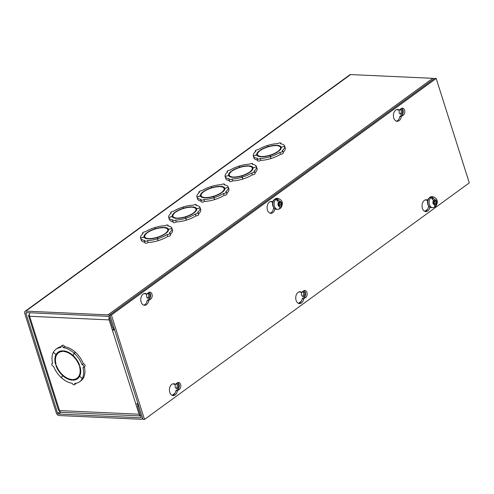<?xml version="1.0" encoding="UTF-8"?>
<svg xmlns="http://www.w3.org/2000/svg" width="494" height="494" viewBox="0 0 494 494"><rect width="100%" height="100%" fill="white"/><g stroke="black" fill="none" stroke-linecap="round" stroke-linejoin="round"><path stroke-width="0.74" d="M26.886 312.64L25.923 313.344A0.846 0.55 -126.1 0 1 26.306 312.616L108.476 316.364A0.846 0.55 53.9 0 1 109.341 317.148L112.768 327.954L113.991 328.01L110.563 317.204A2.513 1.624 53.9 0 0 108.001 314.876L25.836 311.127A2.513 1.624 53.9 0 0 25.064 311.337L349.851 74.779A2.513 1.624 -126.1 0 1 350.623 74.569L25.836 311.127M60.941 412.243L58.477 414.04L140.648 417.788A0.846 0.55 53.9 0 0 141.031 417.06L137.604 406.253L138.826 406.309L142.253 417.115A2.513 1.624 53.9 0 1 141.889 419.066A2.513 1.624 53.9 0 1 141.123 419.276L58.953 415.528A2.513 1.624 53.9 0 1 56.396 413.194L24.7 313.289A2.513 1.624 53.9 0 1 25.064 311.337M58.477 414.04A0.846 0.55 53.9 0 1 57.619 413.256L60.002 411.514M25.923 313.344L57.619 413.256M434.053 78.83A2.513 1.624 -126.1 0 0 432.793 78.318L350.623 74.569M147.669 293.38A2.482 1.686 -87.4 0 1 148.638 295.591A2.482 1.686 -87.4 0 1 147.65 297.888A2.482 1.686 -87.4 0 1 147.453 298.012M400.276 109.396A2.482 1.686 -87.4 0 1 401.252 111.601A2.482 1.686 -87.4 0 1 400.264 113.898A2.482 1.686 -87.4 0 1 400.066 114.021M148.879 297.944A2.482 1.686 -87.4 0 1 148.058 298.209A2.482 1.686 -87.4 0 1 146.49 295.647A2.482 1.686 -87.4 0 1 148.286 293.245A2.482 1.686 -87.4 0 1 149.83 295.19A2.482 1.686 -87.4 0 1 148.879 297.944M401.486 113.953A2.482 1.686 -87.4 0 1 400.671 114.219A2.482 1.686 -87.4 0 1 399.103 111.656A2.482 1.686 -87.4 0 1 400.9 109.254A2.482 1.686 -87.4 0 1 402.443 111.199A2.482 1.686 -87.4 0 1 401.486 113.953M270.873 158.568L269.99 155.437L270.873 158.568A16.444 5.767 162.4 0 1 260.838 160.34A1.828 0.642 162.4 0 1 258.986 161.056A1.828 0.642 162.4 0 1 257.751 160.828L257.158 158.951A1.828 0.642 162.4 0 1 257.559 158.339A16.444 5.767 162.4 0 1 253.311 156.024A16.444 5.767 162.4 0 1 253.28 155.913L253.268 155.863A16.444 5.767 162.4 0 1 255.861 151.325A1.828 0.642 162.4 0 1 255.244 151.059A1.828 0.642 162.4 0 1 256.158 150.145A1.828 0.642 162.4 0 1 258.115 149.682A16.444 5.767 162.4 0 1 267.557 145.458L267.952 146.946M257.528 160.124A16.444 5.767 162.4 0 1 253.904 157.907A16.444 5.767 162.4 0 1 253.873 157.796M257.633 155.153A12.795 4.483 -17.6 0 0 257.386 155.764M285.223 147.848A16.444 5.767 162.4 0 1 285.26 147.959A16.444 5.767 162.4 0 1 285.291 148.07L284.692 146.193L281.203 147.274L284.705 146.236A16.444 5.767 162.4 0 1 282.111 150.781A1.828 0.642 162.4 0 1 282.729 151.047A1.828 0.642 162.4 0 1 281.815 151.961A1.828 0.642 162.4 0 1 279.857 152.424A16.444 5.767 162.4 0 1 270.416 156.647L270.101 155.406A12.795 4.483 162.4 0 0 278.005 151.744L277.467 151.72A12.06 4.23 162.4 0 1 261.981 156.487L262.086 156.814M281.179 148.219A12.795 4.483 -17.6 0 0 280.629 147.86M284.705 146.236L285.304 148.12A16.444 5.767 162.4 0 1 283.124 152.294M282.729 151.047L283.321 152.924A1.828 0.642 162.4 0 1 282.407 153.844A1.828 0.642 162.4 0 1 280.456 154.301A16.444 5.767 162.4 0 1 271.008 158.525L270.416 156.647M242.69 179.1L241.807 175.963L242.69 179.1A16.444 5.767 162.4 0 1 232.655 180.866A1.828 0.642 162.4 0 1 230.803 181.582A1.828 0.642 162.4 0 1 229.568 181.36L228.975 179.476A1.828 0.642 162.4 0 1 229.37 178.865A16.444 5.767 162.4 0 1 225.122 176.556A16.444 5.767 162.4 0 1 225.091 176.444L228.636 175.531M229.346 180.65A16.444 5.767 162.4 0 1 225.721 178.433A16.444 5.767 162.4 0 1 225.69 178.322M229.451 175.679A12.795 4.483 -17.6 0 0 229.204 176.29M257.034 168.38A16.444 5.767 162.4 0 1 257.071 168.485A16.444 5.767 162.4 0 1 257.108 168.596L256.51 166.719L253.021 167.799L256.522 166.768A16.444 5.767 162.4 0 1 253.928 171.307A1.828 0.642 162.4 0 1 254.546 171.579A1.828 0.642 162.4 0 1 253.626 172.492A1.828 0.642 162.4 0 1 251.674 172.949A16.444 5.767 162.4 0 1 242.233 177.173L241.912 175.932A12.795 4.483 162.4 0 0 249.822 172.27L249.285 172.245A12.06 4.23 162.4 0 1 233.798 177.013L233.903 177.346M252.996 168.744A12.795 4.483 -17.6 0 0 252.44 168.386M256.522 166.768L257.121 168.645A16.444 5.767 162.4 0 1 254.941 172.82M254.546 171.579L255.139 173.456A1.828 0.642 162.4 0 1 254.225 174.37A1.828 0.642 162.4 0 1 252.267 174.827A16.444 5.767 162.4 0 1 242.826 179.056L242.233 177.173M214.507 199.625L213.624 196.495L214.507 199.625A16.444 5.767 162.4 0 1 204.467 201.398A1.828 0.642 162.4 0 1 202.62 202.114A1.828 0.642 162.4 0 1 201.385 201.885L200.786 200.008A1.828 0.642 162.4 0 1 201.188 199.391A16.444 5.767 162.4 0 1 196.939 197.081A16.444 5.767 162.4 0 1 196.908 196.97L196.896 196.921A16.444 5.767 162.4 0 1 199.49 192.382A1.828 0.642 162.4 0 1 198.878 192.11A1.828 0.642 162.4 0 1 199.792 191.197A1.828 0.642 162.4 0 1 201.743 190.74A16.444 5.767 162.4 0 1 211.185 186.51L211.58 187.998M201.163 201.182A16.444 5.767 162.4 0 1 197.538 198.959A16.444 5.767 162.4 0 1 197.507 198.847M201.268 196.211A12.795 4.483 -17.6 0 0 201.021 196.822M228.852 188.906A16.444 5.767 162.4 0 1 228.889 189.017A16.444 5.767 162.4 0 1 228.92 189.128L228.327 187.245L224.844 188.362L228.339 187.294A16.444 5.767 162.4 0 1 225.746 191.833A1.828 0.642 162.4 0 1 226.357 192.104A1.828 0.642 162.4 0 1 225.443 193.018A1.828 0.642 162.4 0 1 223.492 193.475A16.444 5.767 162.4 0 1 214.044 197.705L213.729 196.458A12.795 4.483 162.4 0 0 221.639 192.802L221.102 192.777A12.06 4.23 162.4 0 1 205.615 197.544L205.714 197.872M224.813 189.276A12.795 4.483 -17.6 0 0 224.257 188.918M228.339 187.294L228.932 189.177A16.444 5.767 162.4 0 1 226.752 193.352M226.357 192.104L226.956 193.981A1.828 0.642 162.4 0 1 226.042 194.895A1.828 0.642 162.4 0 1 224.085 195.358A16.444 5.767 162.4 0 1 214.643 199.582L214.044 197.705M186.324 220.151L185.435 217.02L186.324 220.151A16.444 5.767 162.4 0 1 176.284 221.923A1.828 0.642 162.4 0 1 174.431 222.64A1.828 0.642 162.4 0 1 173.203 222.417L172.604 220.534A1.828 0.642 162.4 0 1 173.005 219.923A16.444 5.767 162.4 0 1 168.757 217.607A16.444 5.767 162.4 0 1 168.726 217.496L168.713 217.446A16.444 5.767 162.4 0 1 171.307 212.908A1.828 0.642 162.4 0 1 170.689 212.642A1.828 0.642 162.4 0 1 171.609 211.728A1.828 0.642 162.4 0 1 173.561 211.265A16.444 5.767 162.4 0 1 183.002 207.042L183.398 208.53M172.974 221.707A16.444 5.767 162.4 0 1 169.349 219.49A16.444 5.767 162.4 0 1 169.319 219.379M173.079 216.736A12.795 4.483 -17.6 0 0 172.838 217.348M200.669 209.431A16.444 5.767 162.4 0 1 200.706 209.542A16.444 5.767 162.4 0 1 200.737 209.654L200.144 207.776L196.649 208.857L200.15 207.826A16.444 5.767 162.4 0 1 197.563 212.364A1.828 0.642 162.4 0 1 198.174 212.63A1.828 0.642 162.4 0 1 197.26 213.544A1.828 0.642 162.4 0 1 195.303 214.007A16.444 5.767 162.4 0 1 185.861 218.231L185.546 216.989A12.795 4.483 162.4 0 0 193.45 213.328L192.913 213.303A12.06 4.23 162.4 0 1 177.426 218.07L177.531 218.397M196.624 209.802A12.795 4.483 -17.6 0 0 196.075 209.444M200.15 207.826L200.749 209.703A16.444 5.767 162.4 0 1 198.569 213.877M198.174 212.63L198.773 214.513A1.828 0.642 162.4 0 1 197.853 215.427A1.828 0.642 162.4 0 1 195.902 215.884A16.444 5.767 162.4 0 1 186.46 220.114L185.861 218.231M158.136 240.683L157.253 237.552L158.136 240.683A16.444 5.767 162.4 0 1 148.101 242.449A1.828 0.642 162.4 0 1 146.249 243.172A1.828 0.642 162.4 0 1 145.014 242.943L144.421 241.066A1.828 0.642 162.4 0 1 144.822 240.448A16.444 5.767 162.4 0 1 140.574 238.139A16.444 5.767 162.4 0 1 140.543 238.028L140.531 237.978A16.444 5.767 162.4 0 1 143.124 233.44A1.828 0.642 162.4 0 1 142.507 233.168A1.828 0.642 162.4 0 1 143.421 232.254A1.828 0.642 162.4 0 1 145.378 231.797A16.444 5.767 162.4 0 1 154.82 227.567L155.215 229.055M144.791 242.233A16.444 5.767 162.4 0 1 141.167 240.016A16.444 5.767 162.4 0 1 141.136 239.905M144.896 237.268A12.795 4.483 -17.6 0 0 144.649 237.88M172.486 229.963A16.444 5.767 162.4 0 1 172.523 230.068A16.444 5.767 162.4 0 1 172.554 230.179L171.955 228.302L168.466 229.383L171.968 228.352A16.444 5.767 162.4 0 1 169.374 232.89A1.828 0.642 162.4 0 1 169.992 233.162A1.828 0.642 162.4 0 1 169.078 234.076A1.828 0.642 162.4 0 1 167.12 234.533A16.444 5.767 162.4 0 1 157.679 238.763L157.358 237.515A12.795 4.483 162.4 0 0 165.268 233.853L164.73 233.829A12.06 4.23 162.4 0 1 149.244 238.596L149.349 238.929M168.442 230.328A12.795 4.483 -17.6 0 0 167.892 229.969M171.968 228.352L172.567 230.229A16.444 5.767 162.4 0 1 170.387 234.409M169.992 233.162L170.584 235.039A1.828 0.642 162.4 0 1 169.67 235.953A1.828 0.642 162.4 0 1 167.719 236.41A16.444 5.767 162.4 0 1 158.271 240.64L157.679 238.763M176.117 383.813A2.482 1.686 92.6 0 0 175.16 386.567A2.482 1.686 92.6 0 0 176.704 388.512A2.482 1.686 92.6 0 0 178.501 386.11A2.482 1.686 92.6 0 0 176.932 383.548A2.482 1.686 92.6 0 0 176.117 383.813M302.421 291.818A2.482 1.686 92.6 0 0 301.464 294.572A2.482 1.686 92.6 0 0 303.013 296.517A2.482 1.686 92.6 0 0 304.81 294.115A2.482 1.686 92.6 0 0 303.242 291.553A2.482 1.686 92.6 0 0 302.421 291.818M137.604 406.253L138.586 405.543M176.105 388.315A2.482 1.686 92.6 0 0 177.278 386.049A2.482 1.686 92.6 0 0 176.315 383.69M302.408 296.32A2.482 1.686 92.6 0 0 303.588 294.06A2.482 1.686 92.6 0 0 302.618 291.695M280.456 154.301L279.857 152.424M281.216 147.311A12.795 4.483 162.4 0 1 278.727 151.22L278.19 151.195A12.06 4.23 162.4 0 0 280.481 147.403L280.932 148.83M277.424 145.718L277.301 145.329L276.85 145.656A12.06 4.23 162.4 0 1 280.481 147.403M277.301 145.329A12.795 4.483 162.4 0 1 281.179 147.187A12.795 4.483 162.4 0 1 281.203 147.274M268.057 146.909L267.692 145.415A16.444 5.767 162.4 0 1 277.733 143.643A1.828 0.642 162.4 0 1 279.579 142.927A1.828 0.642 162.4 0 1 280.814 143.155A1.828 0.642 162.4 0 1 280.413 143.766A16.444 5.767 162.4 0 1 284.661 146.082A16.444 5.767 162.4 0 1 284.692 146.193M267.983 146.669A12.795 4.483 162.4 0 1 276.442 145.292L275.992 145.619A12.06 4.23 162.4 0 0 260.505 150.386L259.968 150.361A12.795 4.483 162.4 0 1 267.872 146.699M268.02 146.922L267.557 145.458M256.837 155.042L253.268 155.863M256.757 154.795A12.795 4.483 162.4 0 1 259.245 150.886L259.362 151.25M253.28 155.913L256.769 154.832A12.795 4.483 162.4 0 0 256.794 154.918A12.795 4.483 162.4 0 0 260.671 156.777L261.122 156.45A12.06 4.23 162.4 0 1 257.491 154.696A12.06 4.23 162.4 0 1 259.782 150.911L259.245 150.886M260.838 160.34L260.239 158.463A1.828 0.642 162.4 0 1 258.393 159.179A1.828 0.642 162.4 0 1 257.158 158.951M270.28 156.691A16.444 5.767 162.4 0 1 260.239 158.463M269.99 155.437A12.795 4.483 162.4 0 1 261.53 156.814L261.981 156.487M277.566 152.035L277.467 151.72M252.267 174.827L251.674 172.949M253.027 167.837A12.795 4.483 162.4 0 1 250.544 171.745L250.007 171.721A12.06 4.23 162.4 0 0 252.298 167.935L252.749 169.356M249.242 166.243L249.118 165.854L248.667 166.188A12.06 4.23 162.4 0 1 252.298 167.935M249.118 165.854A12.795 4.483 162.4 0 1 252.996 167.713A12.795 4.483 162.4 0 1 253.021 167.799M239.874 167.441L239.51 165.941A16.444 5.767 162.4 0 1 249.544 164.175A1.828 0.642 162.4 0 1 251.397 163.452A1.828 0.642 162.4 0 1 252.632 163.681A1.828 0.642 162.4 0 1 252.23 164.292A16.444 5.767 162.4 0 1 256.479 166.608A16.444 5.767 162.4 0 1 256.51 166.719M239.794 167.194A12.795 4.483 162.4 0 1 248.26 165.817L247.809 166.145A12.06 4.23 162.4 0 0 232.316 170.912L231.779 170.887A12.795 4.483 162.4 0 1 239.689 167.225L239.769 167.472M239.837 167.454L239.374 165.984L239.689 167.225M225.097 176.438L225.079 176.395A16.444 5.767 162.4 0 1 227.672 171.856A1.828 0.642 162.4 0 1 227.061 171.585A1.828 0.642 162.4 0 1 227.975 170.671A1.828 0.642 162.4 0 1 229.932 170.214A16.444 5.767 162.4 0 1 239.374 165.984M228.654 175.568L225.079 176.395M228.574 175.321A12.795 4.483 162.4 0 1 231.062 171.412L231.173 171.782M228.586 175.364A12.795 4.483 162.4 0 0 228.611 175.45A12.795 4.483 162.4 0 0 232.489 177.303L232.94 176.976A12.06 4.23 162.4 0 1 229.302 175.228A12.06 4.23 162.4 0 1 231.6 171.437L231.062 171.412M232.655 180.866L232.057 178.989A1.828 0.642 162.4 0 1 230.204 179.705A1.828 0.642 162.4 0 1 228.975 179.476M242.091 177.216A16.444 5.767 162.4 0 1 232.057 178.989M241.807 175.963A12.795 4.483 162.4 0 1 233.347 177.346L233.798 177.013M249.384 172.56L249.285 172.245M224.085 195.358L223.492 193.475M224.844 188.362A12.795 4.483 162.4 0 1 222.362 192.271L221.825 192.246A12.06 4.23 162.4 0 0 224.115 188.461L224.566 189.887M221.053 186.775L220.935 186.386L220.478 186.713A12.06 4.23 162.4 0 1 224.115 188.461M220.935 186.386A12.795 4.483 162.4 0 1 224.813 188.239A12.795 4.483 162.4 0 1 224.838 188.325M211.691 187.967L211.327 186.473A16.444 5.767 162.4 0 1 221.361 184.7A1.828 0.642 162.4 0 1 223.214 183.984A1.828 0.642 162.4 0 1 224.443 184.206A1.828 0.642 162.4 0 1 224.048 184.824A16.444 5.767 162.4 0 1 228.296 187.133A16.444 5.767 162.4 0 1 228.327 187.245M211.611 187.72A12.795 4.483 162.4 0 1 220.071 186.343L219.62 186.676A12.06 4.23 162.4 0 0 204.133 191.444L203.596 191.419A12.795 4.483 162.4 0 1 211.506 187.757M211.654 187.979L211.185 186.51M200.465 196.099L196.896 196.921M200.391 195.852A12.795 4.483 162.4 0 1 202.873 191.944L202.991 192.308M196.908 196.97L200.397 195.89A12.795 4.483 162.4 0 0 200.422 195.976A12.795 4.483 162.4 0 0 204.3 197.835L204.751 197.501A12.06 4.23 162.4 0 1 201.12 195.754A12.06 4.23 162.4 0 1 203.411 191.968L202.873 191.944M204.467 201.398L203.874 199.514A1.828 0.642 162.4 0 1 202.021 200.237A1.828 0.642 162.4 0 1 200.786 200.008M213.908 197.748A16.444 5.767 162.4 0 1 203.874 199.514M213.624 196.495A12.795 4.483 162.4 0 1 205.158 197.872L205.615 197.544M221.201 193.092L221.102 192.777M195.902 215.884L195.303 214.007M196.661 208.894A12.795 4.483 162.4 0 1 194.173 212.803L193.636 212.778A12.06 4.23 162.4 0 0 195.927 208.987L196.384 210.413M192.87 207.301L192.746 206.912L192.296 207.239A12.06 4.23 162.4 0 1 195.927 208.987M192.746 206.912A12.795 4.483 162.4 0 1 196.624 208.771A12.795 4.483 162.4 0 1 196.649 208.857M183.502 208.493L183.138 206.998A16.444 5.767 162.4 0 1 193.179 205.226A1.828 0.642 162.4 0 1 195.025 204.51A1.828 0.642 162.4 0 1 196.26 204.738A1.828 0.642 162.4 0 1 195.859 205.35A16.444 5.767 162.4 0 1 200.107 207.665A16.444 5.767 162.4 0 1 200.144 207.776M183.428 208.252A12.795 4.483 162.4 0 1 191.888 206.875L191.437 207.202A12.06 4.23 162.4 0 0 175.95 211.969L175.413 211.945A12.795 4.483 162.4 0 1 183.323 208.283M183.465 208.505L183.002 207.042M172.283 216.625L168.713 217.446M172.208 216.378A12.795 4.483 162.4 0 1 174.691 212.469L174.808 212.834M168.726 217.496L172.215 216.415A12.795 4.483 162.4 0 0 172.239 216.502A12.795 4.483 162.4 0 0 176.117 218.36L176.568 218.033A12.06 4.23 162.4 0 1 172.937 216.286A12.06 4.23 162.4 0 1 175.228 212.494L174.691 212.469M176.284 221.923L175.685 220.046A1.828 0.642 162.4 0 1 173.839 220.762A1.828 0.642 162.4 0 1 172.604 220.534M185.725 218.274A16.444 5.767 162.4 0 1 175.685 220.046M185.435 217.02A12.795 4.483 162.4 0 1 176.976 218.397L177.426 218.07M193.018 213.618L192.913 213.303M167.719 236.41L167.12 234.533M168.473 229.42A12.795 4.483 162.4 0 1 165.99 233.329L165.453 233.304A12.06 4.23 162.4 0 0 167.744 229.519L168.195 230.939M164.687 227.827L164.564 227.438L164.113 227.771A12.06 4.23 162.4 0 1 167.744 229.519M164.564 227.438A12.795 4.483 162.4 0 1 168.442 229.296A12.795 4.483 162.4 0 1 168.466 229.383M155.32 229.025L154.955 227.524A16.444 5.767 162.4 0 1 164.996 225.758A1.828 0.642 162.4 0 1 166.842 225.036A1.828 0.642 162.4 0 1 168.077 225.264A1.828 0.642 162.4 0 1 167.676 225.882A16.444 5.767 162.4 0 1 171.924 228.191A16.444 5.767 162.4 0 1 171.955 228.302M155.246 228.778A12.795 4.483 162.4 0 1 163.705 227.401L163.255 227.728A12.06 4.23 162.4 0 0 147.768 232.495L147.231 232.47A12.795 4.483 162.4 0 1 155.135 228.815M155.283 229.037L154.82 227.567M144.1 237.151L140.531 237.978M144.02 236.91A12.795 4.483 162.4 0 1 146.508 233.001L146.625 233.366M140.543 238.028L144.032 236.947A12.795 4.483 162.4 0 0 144.057 237.034A12.795 4.483 162.4 0 0 147.934 238.886L148.385 238.559A12.06 4.23 162.4 0 1 144.754 236.811A12.06 4.23 162.4 0 1 147.045 233.026L146.508 233.001M148.101 242.449L147.502 240.572A1.828 0.642 162.4 0 1 145.656 241.288A1.828 0.642 162.4 0 1 144.421 241.066M157.543 238.8A16.444 5.767 162.4 0 1 147.502 240.572M157.253 237.552A12.795 4.483 162.4 0 1 148.793 238.929L149.244 238.596M164.829 234.15L164.73 233.829M109.248 316.938A3.155 2.143 92.6 0 0 109.131 319.896L112.373 330.122L113.676 329.177L113.293 327.979M138.03 405.951L137.351 403.82M114.33 329.09A1.05 0.37 162.4 0 1 113.676 329.177M137.987 403.654A3.155 1.105 -17.6 0 1 135.807 403.987L139.049 414.219A3.155 2.143 92.6 0 0 140.673 415.936L61.349 412.323A3.155 2.143 92.6 0 1 59.546 410.588L139.049 414.219M58.792 351.759A16.444 10.621 -126.1 0 0 57.285 353.729L55.989 354.673L53.364 352.271A20.1 12.98 53.9 0 1 55.964 349.239A20.1 12.98 53.9 0 1 60.892 347.554A1.673 1.081 53.9 0 1 61.139 346.257L62.435 345.312A1.673 1.081 53.9 0 1 64.652 346.72A20.1 12.98 53.9 0 1 75.44 352.278L75.273 352.605M64.504 350.962L63.782 351.493A15.715 10.152 53.9 0 1 79.163 365.498L79.701 365.523A16.444 10.621 53.9 0 0 73.093 355.544L74.273 353.34L75.57 352.389A20.1 12.98 53.9 0 1 83.325 363.72A1.673 1.081 53.9 0 1 84.888 364.918A1.673 1.081 53.9 0 1 84.789 366.573L83.492 367.517A1.673 1.081 53.9 0 1 82.98 367.66A20.1 12.98 53.9 0 1 82.282 378.602L79.651 376.218A16.444 10.621 53.9 0 0 80.028 366.567L79.491 366.542A15.715 10.152 53.9 0 1 77.052 378.194A15.715 10.152 53.9 0 1 72.674 379.528L72.877 380.182L73.89 379.448M84.326 366.906A20.1 12.98 53.9 0 1 83.585 377.657L82.282 378.602M79.935 375.613A15.715 10.152 53.9 0 1 78.348 377.249L77.052 378.194M75.002 379.201A16.444 10.621 -126.1 0 0 78.101 378.274M83.486 377.725L83.529 377.762A20.1 12.98 53.9 0 1 80.93 380.794L79.633 381.739A20.1 12.98 53.9 0 1 74.699 383.43A1.673 1.081 53.9 0 1 74.458 384.727A1.673 1.081 53.9 0 1 72.241 383.313A20.1 12.98 53.9 0 1 61.447 377.762L63.004 375.236M76.064 383.264A1.673 1.081 53.9 0 1 75.755 383.782L74.458 384.727M57.211 353.79L57.242 353.815A16.444 10.621 -126.1 0 0 56.958 354.426M56.007 364.097L55.563 364.418L56.1 364.442A15.715 10.152 53.9 0 1 58.545 352.79L59.842 351.839A15.715 10.152 53.9 0 1 61.892 350.833M55.964 349.239L57.261 348.295A20.1 12.98 53.9 0 1 60.83 346.776M29.998 312.782A3.155 2.143 92.6 0 0 29.621 316.265A3.155 1.105 162.4 0 1 28.559 315.796A3.155 1.105 162.4 0 1 29.251 314.74L29.442 314.598M114.552 329.794A3.155 1.105 162.4 0 1 112.373 330.122L135.807 403.987M28.559 315.796L58.483 410.125A3.155 1.105 -17.6 0 0 59.546 410.588L29.621 316.265L109.131 319.896M63.782 351.493L63.572 350.839A16.444 10.621 53.9 0 1 72.989 355.452L73.242 355.272M75.44 352.278L74.143 353.222L72.989 355.452M64.652 346.72L63.355 347.665A20.1 12.98 53.9 0 1 74.143 353.222M61.139 346.257A1.673 1.081 53.9 0 1 63.355 347.665M55.989 354.673A16.444 10.621 53.9 0 1 58.113 352.197A16.444 10.621 53.9 0 1 62.713 350.802L62.923 351.45A15.715 10.152 53.9 0 0 58.545 352.79M55.563 364.418A16.444 10.621 53.9 0 1 55.946 354.766L57.242 353.815M53.408 352.308L55.946 354.766M61.62 377.428L61.324 377.644A20.1 12.98 53.9 0 1 53.562 366.313A1.673 1.081 53.9 0 1 52.006 365.115A1.673 1.081 53.9 0 1 52.105 363.467A1.673 1.081 53.9 0 1 52.617 363.325A20.1 12.98 53.9 0 1 53.309 352.383M62.899 375.144L61.324 377.644M62.503 375.434A16.444 10.621 53.9 0 1 55.896 365.461L56.433 365.486A15.715 10.152 53.9 0 0 71.815 379.491L72.019 380.145A16.444 10.621 53.9 0 1 62.602 375.526M83.529 377.762L82.226 378.707A20.1 12.98 53.9 0 1 79.633 381.739M79.682 376.249L82.226 378.707M79.602 376.305A16.444 10.621 53.9 0 1 77.478 378.787A16.444 10.621 53.9 0 1 72.877 380.182M83.325 363.72L82.029 364.665A1.673 1.081 53.9 0 1 83.585 365.863A1.673 1.081 53.9 0 1 83.492 367.517M74.273 353.34A20.1 12.98 53.9 0 1 82.029 364.665M79.163 365.498L79.583 365.19M144.514 419.431L469.3 182.873L436.183 78.472L111.397 315.03L144.514 419.431L142.97 419.363L109.847 314.962L111.397 315.03M177.377 390.834A5.934 4.026 -87.4 0 1 173.184 395.608A5.934 4.026 -87.4 0 1 169.436 389.494A5.934 4.026 -87.4 0 1 173.727 383.745A5.934 4.026 -87.4 0 1 175.308 384.313L177.327 382.838A3.656 2.476 -87.4 0 1 178.532 382.449A3.656 2.476 -87.4 0 1 180.804 385.314A3.656 2.476 -87.4 0 1 179.402 389.365L177.377 390.834L175.833 390.766L177.852 389.291A3.656 2.476 92.6 0 0 179.303 385.814A3.656 2.476 92.6 0 0 177.754 382.597M148.731 300.531A5.934 4.026 -87.4 0 1 144.538 305.298A5.934 4.026 -87.4 0 1 140.79 299.185A5.934 4.026 -87.4 0 1 145.082 293.442A5.934 4.026 -87.4 0 1 146.662 294.004L148.682 292.534A3.656 2.476 -87.4 0 1 149.886 292.145A3.656 2.476 -87.4 0 1 152.158 295.004A3.656 2.476 -87.4 0 1 150.75 299.055L148.731 300.531L147.187 300.457L149.207 298.987A3.656 2.476 92.6 0 0 150.651 295.511A3.656 2.476 92.6 0 0 149.102 292.294M303.687 298.839A5.934 4.026 -87.4 0 1 299.494 303.612A5.934 4.026 -87.4 0 1 295.739 297.499A5.934 4.026 -87.4 0 1 300.031 291.75A5.934 4.026 -87.4 0 1 301.612 292.318L303.637 290.843A3.656 2.476 -87.4 0 1 304.835 290.453A3.656 2.476 -87.4 0 1 307.114 293.319A3.656 2.476 -87.4 0 1 305.706 297.369L303.687 298.839L302.137 298.771L304.162 297.295A3.656 2.476 92.6 0 0 305.607 293.819A3.656 2.476 92.6 0 0 304.057 290.602M274.967 208.913A5.934 4.026 -87.4 0 1 270.848 213.303A5.934 4.026 -87.4 0 1 267.093 207.19A5.934 4.026 -87.4 0 1 271.385 201.447A5.934 4.026 -87.4 0 1 272.879 201.953M429.922 207.227A5.934 4.026 -87.4 0 1 425.797 211.617A5.934 4.026 -87.4 0 1 422.049 205.504A5.934 4.026 -87.4 0 1 426.341 199.755A5.934 4.026 -87.4 0 1 427.835 200.261M401.344 116.541A5.934 4.026 -87.4 0 1 397.151 121.308A5.934 4.026 -87.4 0 1 393.403 115.195A5.934 4.026 -87.4 0 1 397.695 109.452A5.934 4.026 -87.4 0 1 399.276 110.014L401.295 108.544A3.656 2.476 -87.4 0 1 402.499 108.155A3.656 2.476 -87.4 0 1 404.771 111.014A3.656 2.476 -87.4 0 1 403.363 115.071L401.344 116.541L399.8 116.473L401.82 114.997A3.656 2.476 92.6 0 0 403.265 111.52A3.656 2.476 92.6 0 0 401.715 108.303M109.847 314.962L434.64 78.404L436.183 78.472M172.949 383.819A5.934 4.026 92.6 0 1 173.764 384.239L175.308 384.313M172.418 395.459A5.934 4.026 92.6 0 0 175.833 390.766M144.304 293.516A5.934 4.026 92.6 0 1 145.119 293.936L146.662 294.004M143.773 305.15A5.934 4.026 92.6 0 0 147.187 300.457M299.259 291.824A5.934 4.026 92.6 0 1 300.068 292.244L301.612 292.318M298.722 303.464A5.934 4.026 92.6 0 0 302.137 298.771M270.607 201.521A5.934 4.026 92.6 0 1 271.422 201.941L272.867 202.003M270.076 213.161A5.934 4.026 92.6 0 0 273.491 208.462L274.386 208.505M273.491 208.462L273.985 208.104M425.562 199.835A5.934 4.026 92.6 0 1 426.378 200.249L427.823 200.317M425.031 211.469A5.934 4.026 92.6 0 0 428.446 206.776L429.342 206.819M428.446 206.776L428.934 206.418M396.917 109.526A5.934 4.026 92.6 0 1 397.726 109.946L399.276 110.014M396.386 121.166A5.934 4.026 92.6 0 0 399.8 116.473M433.238 207.61A5.483 3.717 -87.4 0 1 432.553 207.671L434.393 207.313L434.961 205.096L434.596 203.96L433.306 203.324L433.788 201.391L433.423 200.255L431.058 197.804A5.446 3.693 92.6 0 1 432.145 197.02L434.504 199.465L434.868 200.607L436.165 201.243L435.683 203.176L435.825 206.276L435.189 206.616L435.084 206.301M434.856 206.924A5.446 3.693 92.6 0 0 435.189 206.616M434.3 203.812L434.072 203.102L435.683 203.176M432.781 199.033L432.145 197.02M434.868 200.607L433.516 200.545M434.072 203.102L434.553 201.169L433.559 200.681M436.165 201.243L434.553 201.169M278.283 209.295A5.483 3.717 -87.4 0 1 277.597 209.357L279.443 208.999L280.005 206.788L279.647 205.652L278.35 205.01L278.832 203.083L278.474 201.947L276.109 199.496A5.446 3.693 92.6 0 1 277.19 198.705L279.555 201.157L279.913 202.293L281.209 202.929L280.728 204.862L281.092 205.998L280.876 207.962L280.234 208.301L280.135 207.986M279.9 208.61A5.446 3.693 92.6 0 0 280.234 208.301M279.345 205.504L279.122 204.788L280.728 204.862M277.832 200.718L277.19 198.705M279.913 202.293L278.56 202.231M279.122 204.788L279.598 202.855L278.604 202.367M281.209 202.929L279.598 202.855M432.793 78.318L108.001 314.876M427.594 209.289L424.754 211.358M301.291 301.284L298.45 303.353M174.981 393.28L172.14 395.348M140.648 417.788L141.056 417.492M177.852 389.291L179.402 389.365M149.207 298.987L150.75 299.055M304.162 297.295L305.706 297.369M401.82 114.997L403.363 115.071M431.262 207.616A5.483 3.717 -87.4 0 1 427.798 201.966A5.483 3.717 -87.4 0 1 431.762 196.661C428.638 197.686 427.236 199.477 427.563 202.027C427.168 203.429 428.471 207.363 431.262 207.616L432.553 207.671A5.483 3.717 -87.4 0 1 429.088 202.027A5.483 3.717 -87.4 0 1 433.053 196.717L431.762 196.661M434.961 205.096C432.929 204.59 432.417 202.978 433.423 200.255M434.504 199.465C436.535 199.977 437.048 201.589 436.041 204.312M276.313 209.302A5.483 3.717 -87.4 0 1 272.849 203.658A5.483 3.717 -87.4 0 1 276.813 198.347C273.682 199.372 272.28 201.163 272.608 203.719C272.213 205.115 273.522 209.048 276.313 209.302L277.597 209.357A5.483 3.717 -87.4 0 1 274.133 203.713A5.483 3.717 -87.4 0 1 278.097 198.409L276.813 198.347M280.005 206.788C277.974 206.282 277.467 204.664 278.474 201.947M279.555 201.157C281.586 201.663 282.099 203.281 281.092 205.998M142.692 418.486L141.889 419.066M284.661 146.082L285.26 147.959M280.814 143.155L281.037 143.859M255.244 151.059L255.447 151.689M257.491 154.696L257.942 156.123M253.311 156.024L253.904 157.907M256.479 166.608L257.071 168.485M252.632 163.681L252.854 164.391M227.061 171.585L227.259 172.215M229.302 175.228L229.759 176.654M225.122 176.556L225.721 178.433M228.296 187.133L228.889 189.017M224.443 184.206L224.671 184.917M198.878 192.11L199.076 192.746M201.12 195.754L201.571 197.18M196.939 197.081L197.538 198.959M200.107 207.665L200.706 209.542M196.26 204.738L196.489 205.442M170.689 212.642L170.893 213.272M172.937 216.286L173.388 217.706M168.757 217.607L169.349 219.49M171.924 228.191L172.523 230.068M168.077 225.264L168.3 225.974M142.507 233.168L142.71 233.798M144.754 236.811L145.205 238.238M140.574 238.139L141.167 240.016M52.105 363.467L52.568 363.127M433.053 196.717C437.579 198.532 438.505 201.719 435.825 206.276M278.097 198.409C282.624 200.218 283.55 203.405 280.876 207.962"/></g></svg>
